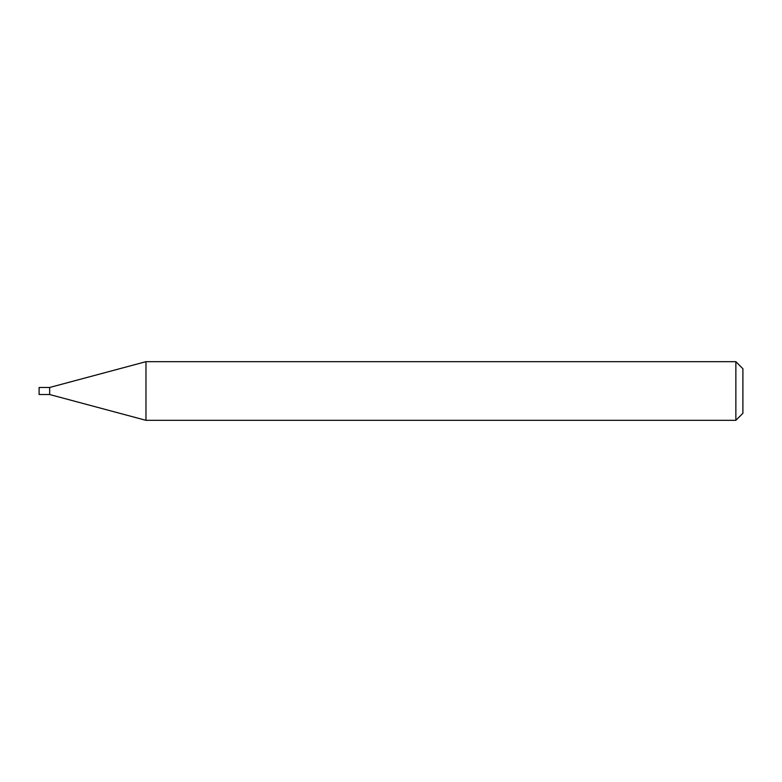 <?xml version="1.0" encoding="UTF-8"?>
<svg xmlns="http://www.w3.org/2000/svg" width="782" height="782" viewBox="0 0 782 782"><rect width="100%" height="100%" fill="white"/><g stroke="black" fill="none" stroke-linecap="round" stroke-linejoin="round"><path stroke-width="1.17" d="M145.97 361.675L49.657 387.481L49.657 391L49.657 387.481L39.1 387.481L39.1 394.519L49.657 394.519L145.97 420.325L735.862 420.325L735.862 361.675L145.97 361.675L145.97 420.325M49.657 391L49.657 394.519L49.657 391M735.862 361.675L742.9 368.713L742.9 413.287L735.862 420.325"/></g></svg>
